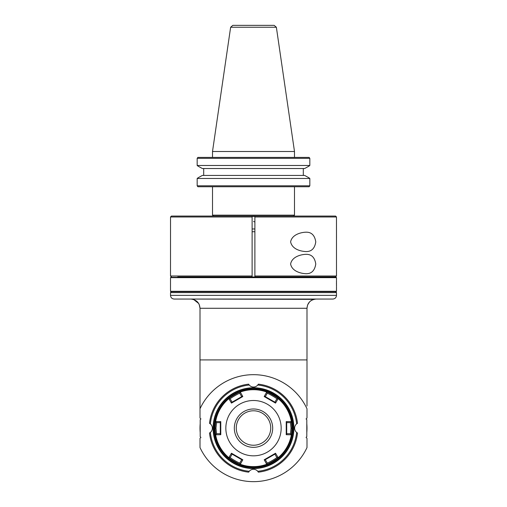 <?xml version="1.0" encoding="UTF-8"?>
<svg xmlns="http://www.w3.org/2000/svg" width="507" height="507" viewBox="0 0 507 507"><rect width="100%" height="100%" fill="white"/><g stroke="black" fill="none" stroke-linecap="round" stroke-linejoin="round"><path stroke-width="0.76" d="M254.882 276.923L335.577 276.923L336.496 275.998L336.477 216.977L335.571 216.058L254.882 216.058L254.882 276.923L254.882 231.553M177.742 276.923L252.118 276.923L252.118 216.983L170.523 216.983L171.429 216.058L252.118 216.058L252.118 216.983L252.118 216.058L254.882 216.058L254.882 216.983L336.477 216.983L335.571 216.058M254.882 275.998L336.496 275.998M170.523 216.977L171.429 216.058M171.423 276.923L170.504 275.998L170.523 216.983M252.118 276.923L252.118 231.553M254.882 228.968L252.118 228.968L254.882 228.968M253.5 221.591L254.882 221.844M170.504 275.998L252.118 275.998M336.496 238.189L336.477 216.983M305.664 273.698C300.543 273.469 291.924 271.137 290.612 264.014C291.924 256.884 300.543 254.558 305.664 254.33C311.38 254.089 314.752 257.315 315.772 264.014C314.727 270.732 311.361 273.964 305.664 273.698M305.664 251.561C311.38 251.802 314.752 248.576 315.772 241.883C314.727 235.159 311.361 231.933 305.664 232.2C300.543 232.421 291.924 234.754 290.612 241.883C292.178 249.286 300.6 251.257 305.664 251.561M254.882 216.426L252.118 216.426M212.509 186.734L212.509 215.139L294.491 215.139L294.491 186.734M308.94 177.805L304.675 175.435L308.94 177.805A360.521 217.275 90 0 1 309.828 178.477L197.172 178.477L197.172 185.809A327.915 197.622 -90 0 0 197.876 186.734L309.124 186.734A327.915 197.622 90 0 0 309.828 185.809L197.172 185.809L197.172 178.477A360.521 217.275 -90 0 1 198.06 177.805L202.325 175.435L198.06 177.805M309.828 178.477L309.828 185.809M304.675 175.435L202.325 175.435M203.694 175.435L203.694 168.52M198.06 166.15L202.325 168.52L198.06 166.15A360.521 217.275 -90 0 1 197.172 165.478L197.172 158.33A327.915 197.622 -90 0 1 197.876 157.411L309.124 157.411A327.915 197.622 90 0 1 309.828 158.33L309.828 165.478A360.521 217.275 90 0 1 308.94 166.15L304.675 168.52L308.94 166.15M202.325 168.52L304.675 168.52M309.828 158.33L197.172 158.33L197.172 165.478L309.828 165.478M303.306 168.52L303.306 175.435M294.491 157.411L294.491 151.504L212.509 151.504L212.509 157.411M294.491 151.504L276.366 27.245L230.634 27.245L212.509 151.504M274.173 25.35L232.827 25.35L274.173 25.35L276.366 27.245M253.5 388.14A40.021 40.021 0 0 0 213.479 428.162A40.021 40.021 0 0 0 253.5 468.189A40.021 40.021 0 0 0 293.521 428.162A40.021 40.021 0 0 0 253.5 388.14M253.5 387.773A40.389 40.389 0 0 1 288.483 448.359A40.389 40.389 0 0 1 218.517 448.359A40.389 40.389 0 0 1 253.5 387.773M248.671 472.125A5.533 5.533 0 0 0 248.652 472.163L249.241 471.295A43.342 43.342 0 0 1 210.367 432.427A5.533 5.533 0 0 0 210.367 423.903A43.342 43.342 0 0 1 249.241 385.028A5.533 5.533 0 0 0 257.759 385.028A43.342 43.342 0 0 1 296.633 423.903A5.533 5.533 0 0 0 296.633 432.427A43.342 43.342 0 0 1 257.759 471.295A5.533 5.533 0 0 0 249.121 471.44M210.367 432.427L209.499 433.01A5.533 5.533 0 0 0 209.549 432.984M248.652 472.163A44.267 44.267 0 0 1 209.499 433.01M209.543 423.332A5.533 5.533 0 0 0 209.499 423.313L210.367 423.903A5.533 5.533 0 0 0 210.221 423.789M306.805 419.682L306.805 436.647L306.063 437.383L306.988 438.308L306.988 447.58A59.021 59.021 0 0 1 200.012 447.58L200.012 438.308L200.937 437.383L200.195 436.647L200.195 419.682L200.937 418.94L200.012 418.022L200.012 408.743A59.021 59.021 0 0 1 306.988 408.743L306.988 418.022L306.063 418.94L306.805 419.682M249.241 385.028L248.652 384.167A5.533 5.533 0 0 0 248.677 384.211M258.329 384.205A5.533 5.533 0 0 0 258.348 384.167L257.759 385.028A5.533 5.533 0 0 0 257.879 384.883M296.633 423.903L297.501 423.313A5.533 5.533 0 0 0 297.451 423.339M297.343 432.927A5.533 5.533 0 0 0 297.501 433.01A44.267 44.267 0 0 1 258.348 472.163A5.533 5.533 0 0 0 258.323 472.112M307.546 305.119L306.988 308.275L306.988 406.031M313.846 299.364L190.79 299.054C196.45 299.662 199.524 302.736 200.012 308.275L200.012 408.743M200.012 382.031L200.012 359.919L306.988 359.919M200.012 381.739L200.012 389.433M316.21 299.054C310.55 299.662 307.476 302.736 306.988 308.275L200.012 308.275L199.194 304.473M199.004 304.086L198.782 303.674M198.643 303.446L193.68 299.523M192.964 299.314L192.071 299.143M313.446 299.479L311.64 300.264M311.33 300.455L310.753 300.841M310.652 300.917L309.809 301.64M309.53 301.918L307.635 304.891M332.807 299.054L174.193 299.054L332.807 299.054C335.051 298.838 336.28 297.609 336.496 295.366L336.496 292.602L170.504 292.602L170.504 295.366L336.496 295.366M336.496 291.31L170.504 291.31L170.872 291.677L336.128 291.677L336.496 291.31L336.496 286.975M336.496 280.149L336.496 277.659L170.504 277.659L170.504 291.31M336.426 283.565C336.496 279.395 336.496 279.395 336.426 283.565C336.496 287.735 336.496 287.735 336.426 283.565M336.496 277.659L336.128 277.291L170.872 277.291L170.504 277.659M178.432 277.291L178.819 276.923L328.289 277.018M254.882 231.737L252.118 231.737M200.195 432.604A53.489 53.489 0 0 1 200.195 423.725M306.805 423.725A53.489 53.489 0 0 1 306.805 432.604M257.759 471.295L258.348 472.163M297.501 433.01L296.633 432.427M258.348 384.167A44.267 44.267 0 0 1 297.501 423.313M209.499 423.313A44.267 44.267 0 0 1 248.652 384.167M214.309 428.162A39.191 39.191 0 0 1 230.14 396.689L230.14 396.689A39.191 39.191 0 0 1 237.922 392.196L237.922 392.196A39.191 39.191 0 0 1 276.86 459.634A39.191 39.191 0 0 1 214.562 432.655L214.562 432.655A39.191 39.191 0 0 1 214.562 423.668L215.545 421.97L214.562 423.668L214.924 423.789L215.399 422.965M267.113 392.196L269.078 392.196A39.191 39.191 0 0 1 276.86 396.689L277.842 398.394M291.455 421.97L292.438 423.668A39.191 39.191 0 0 1 292.438 432.655L291.455 434.36M277.842 457.935L276.86 459.634A39.191 39.191 0 0 1 269.078 464.127L267.113 464.127M239.887 464.127L237.922 464.127A39.191 39.191 0 0 1 230.14 459.634L229.158 457.935M215.399 433.358L214.924 432.541A38.824 38.824 0 0 1 214.924 423.789M214.924 432.541L214.562 432.655L215.545 434.36M229.95 397.767L230.425 396.943A38.824 38.824 0 0 1 237.998 392.564L238.949 392.564M238.949 463.759L237.998 463.759A38.824 38.824 0 0 1 230.425 459.386L229.95 458.562M277.05 458.562L276.581 459.386A38.824 38.824 0 0 1 269.002 463.759L268.051 463.759M291.601 422.965L292.076 423.789A38.824 38.824 0 0 1 292.076 432.541L291.601 433.358M268.051 392.564L269.002 392.564A38.824 38.824 0 0 1 276.575 396.943L277.05 397.767M237.998 392.564L237.922 392.196L239.887 392.196M230.425 396.943L230.14 396.689L229.158 398.394L230.14 396.689M269.002 392.564L269.078 392.196M292.076 423.789L292.438 423.668M292.076 432.541L292.438 432.655M269.002 463.759L269.078 464.127M237.998 463.759L237.922 464.127M215.621 421.551L215.044 428.162L215.621 434.778L220.773 434.708L220.773 421.615L215.621 421.551A38.456 38.456 0 0 1 228.828 398.66L231.465 403.09L242.802 396.544L240.286 392.05C239.222 391.784 228.137 398.47 228.828 398.66M240.286 392.05A38.456 38.456 0 0 1 266.714 392.05L264.198 396.544L275.535 403.09L278.172 398.66C278.419 397.995 266.194 391.125 266.714 392.05M278.172 398.66A38.456 38.456 0 0 1 291.379 421.551L286.227 421.615L286.227 434.708L291.379 434.778L291.956 428.162L291.379 421.551M291.379 434.778A38.456 38.456 0 0 1 278.172 457.663L275.535 453.233L264.198 459.779L266.714 464.279C267.778 464.545 278.863 457.859 278.172 457.663M266.714 464.279A38.456 38.456 0 0 1 240.286 464.279L242.802 459.779L231.465 453.233L228.828 457.663C228.581 458.328 240.806 465.204 240.286 464.279M228.828 457.663A38.456 38.456 0 0 1 215.621 434.778M286.696 422.629L290.473 422.629L291.316 421.628L290.473 422.629L291.031 428.162L290.473 433.694L291.316 434.695L290.473 433.694L286.696 433.694M225.837 428.162A27.663 27.663 0 0 1 267.335 404.206A27.663 27.663 0 0 1 267.335 452.124A27.663 27.663 0 0 1 225.837 428.162M231.465 453.233L231.642 453.879L242.162 459.95L242.802 459.779M240.248 464.178L239.805 462.948C239.792 463.645 229.62 457.77 230.222 457.415L232.111 454.145M230.222 457.415L228.936 457.644M239.805 462.948L241.693 459.678L242.162 459.95M215.684 434.695L216.527 433.694L215.684 434.695M220.304 433.694L216.527 433.694L215.969 428.162L216.527 422.629L215.684 421.628L216.527 422.629L220.304 422.629M228.936 398.679L230.222 398.908C229.614 398.553 239.798 392.678 239.805 393.375L240.248 392.145L239.805 393.375L241.693 396.645M242.802 396.544L242.162 396.373L231.642 402.45L231.465 403.09M232.111 402.178L230.222 398.908M266.752 392.145L267.195 393.375C267.208 392.678 277.38 398.553 276.778 398.908L278.064 398.679L276.778 398.908L274.889 402.178M275.535 403.09L275.358 402.45L264.838 396.373L264.198 396.544M267.195 393.375L265.307 396.645L264.838 396.373M286.227 421.615L286.696 422.09L286.696 428.162L286.24 428.162M286.227 434.708L286.696 434.239L286.696 428.162M272.684 428.162A19.184 19.184 0 0 0 243.911 411.551A19.184 19.184 0 0 0 243.911 444.772A19.184 19.184 0 0 0 272.684 428.162M270.725 428.016A17.225 17.225 0 0 0 244.887 413.097A17.225 17.225 0 0 0 244.887 442.928A17.225 17.225 0 0 0 270.725 428.016M220.773 421.615L220.304 422.09L220.304 434.239L220.773 434.708M278.064 457.644L276.778 457.415C277.386 457.77 267.202 463.652 267.195 462.948L266.752 464.178L267.195 462.948L265.307 459.678L264.838 459.95L275.358 453.879L275.535 453.233M264.198 459.779L264.838 459.95M274.889 454.145L276.778 457.415M336.496 286.461L336.477 280.669M291.031 428.162L291.956 428.162M290.473 422.629L291.316 421.628M291.316 434.695L290.473 433.694M215.969 428.162L215.044 428.162M215.684 421.628L216.527 422.629M240.248 392.145L239.805 393.375M278.064 398.679L276.778 398.908M220.304 428.162L220.76 428.162M266.752 464.178L267.195 462.948M293.572 216.058L294.491 215.139M213.428 216.058L212.509 215.139M230.634 27.245L232.827 25.35M170.504 295.366C170.72 297.609 171.949 298.838 174.193 299.054M171.423 291.677L170.504 292.602M335.577 291.677L336.496 292.602"/></g></svg>
